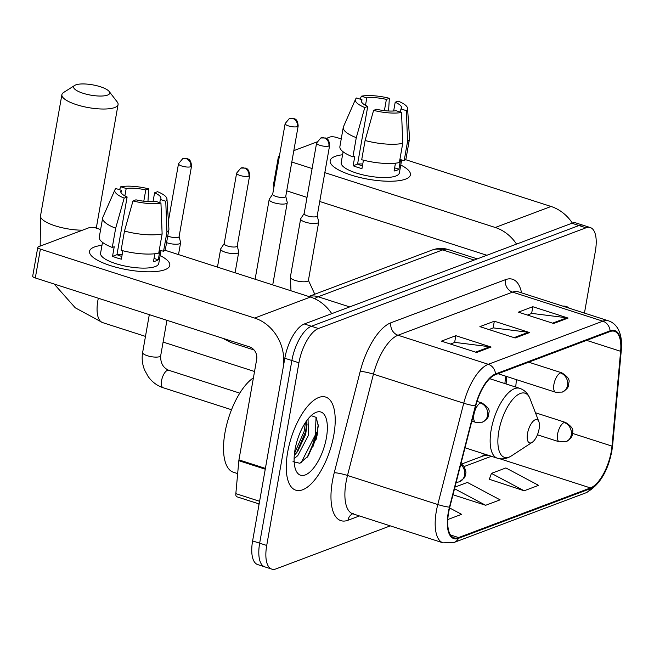 <?xml version="1.0" encoding="UTF-8"?>
<svg xmlns="http://www.w3.org/2000/svg" width="654" height="654" viewBox="0 0 654 654"><rect width="100%" height="100%" fill="white"/><g stroke="black" fill="none" stroke-linecap="round" stroke-linejoin="round"><path stroke-width="0.98" d="M504.904 383.579L505.575 376.148M308.361 455.511A40.744 16.963 107.8 0 0 314.901 436.586A40.744 16.963 107.8 0 1 308.361 455.511M584.447 313.094L595.361 251.21A30.558 12.72 107.8 0 0 590.284 227.551L576.174 223.014A30.558 12.72 107.8 0 0 571.898 223.259L304.339 323.975A30.558 12.72 107.8 0 0 284.817 358.253L252.607 540.923A30.558 12.72 107.8 0 0 257.684 564.574L264.739 566.846A30.558 12.72 107.8 0 1 259.663 543.188A30.558 12.72 107.8 0 0 264.739 566.846L271.794 569.119A30.558 12.72 107.8 0 0 276.07 568.866L390.291 525.873M583.229 225.278A30.558 12.72 107.8 0 0 578.954 225.532L311.394 326.24A30.558 12.72 107.8 0 0 291.872 360.517L259.663 543.188L291.872 360.517A30.558 12.72 107.8 0 1 311.394 326.24L578.954 225.532A30.558 12.72 107.8 0 1 583.229 225.278M569.413 308.255A48.895 20.356 107.8 0 0 566.323 306.505A48.895 20.356 107.8 0 0 562.783 306.121A48.895 20.356 107.8 0 1 566.323 306.505A48.895 20.356 107.8 0 1 569.413 308.255M333.834 434.926A48.895 20.356 107.8 0 0 325.708 397.076A48.895 20.356 107.8 0 0 287.637 452.315A48.895 20.356 107.8 0 0 295.755 490.165A48.895 20.356 107.8 0 0 333.834 434.926A48.895 20.356 107.8 0 0 325.708 397.076A48.895 20.356 107.8 0 0 287.637 452.315A48.895 20.356 107.8 0 0 295.755 490.165A48.895 20.356 107.8 0 0 333.834 434.926M611.286 451.366A32.594 13.571 -72.2 0 1 590.456 487.933L458.601 537.563A32.594 13.571 -72.2 0 1 454.039 537.825A32.594 13.571 -72.2 0 1 449.805 507.161L475.752 405.84A32.594 13.571 -72.2 0 1 495.397 374.709L609.945 331.594A32.594 13.571 -72.2 0 1 614.507 331.325A32.594 13.571 -72.2 0 1 620.63 351.304L611.989 446.118A32.594 13.571 -72.2 0 1 611.286 451.366M611.67 451.227A33.411 13.906 107.8 0 0 612.389 445.84L621.03 351.034A33.411 13.906 107.8 0 0 610.076 330.826L495.536 373.941A33.411 13.906 107.8 0 0 475.393 405.848L449.445 507.169A33.411 13.906 107.8 0 0 458.47 538.332L590.325 488.701A33.411 13.906 107.8 0 0 611.67 451.227M317.64 432.4A40.744 16.963 -72.2 0 1 316.054 439.643M489.339 479.268L524.156 490.786L538.594 485.35L505.877 467.945L491.44 473.382L489.241 479.554M590.284 227.551A30.558 12.72 107.8 0 0 586.009 227.796L318.449 328.512A30.558 12.72 107.8 0 0 298.927 362.79L266.718 545.461A30.558 12.72 107.8 0 0 271.794 569.119M553.652 323.501L518.385 312.146L532.822 306.718L568.089 318.065L553.652 323.501M476.66 352.481L441.393 341.135L455.83 335.698L491.097 347.045L476.66 352.481M515.156 337.987L479.889 326.64L494.326 321.204L529.593 332.559L515.156 337.987M447.794 519.529L461.601 514.33L449.609 507.954M452.977 494.759L485.66 505.28L500.097 499.844L467.381 482.431L454.939 487.116M494.326 321.204L493.132 327.973M488.93 329.551L493.337 327.891L528.35 332.281A8.15 7.039 69.4 0 1 529.593 332.559M455.83 335.698L454.636 342.459M450.434 344.045L454.841 342.385L489.846 346.767A8.15 7.039 69.4 0 1 491.097 347.045M532.822 306.718L531.628 313.479M527.426 315.056L531.833 313.405L566.846 317.787A8.15 7.039 69.4 0 1 568.089 318.065M485.66 505.28L454.53 488.71M524.156 490.786L491.44 473.382M335.012 156.437A40.744 11.633 -170 0 1 342.582 154.761A40.744 11.633 -170 0 0 335.012 156.437A40.744 11.633 -170 0 0 334.864 167.637A40.744 11.633 -170 0 0 403.616 179.76A40.744 11.633 -170 0 0 405.545 179.131A40.744 11.633 -170 0 1 359.373 177.373A40.744 11.633 -170 0 1 330.156 160.712A40.744 11.633 -170 0 1 335.012 156.437M400.763 165.021A40.744 11.633 -170 0 1 405.545 179.131A40.744 11.633 -170 0 0 410.41 174.863A40.744 11.633 -170 0 0 400.763 165.021M572.373 223.096A40.744 35.177 -110.6 0 0 551.069 206.476L405.455 159.617M516.546 244.097A40.744 35.177 -110.6 0 0 495.25 227.486L324.825 172.648M341.233 138.95L336.826 137.528A5.093 1.455 10 0 0 330.017 137.021L326.354 138.395M274.042 186.553A5.093 1.455 -170 0 1 273.315 185.597L278.4 156.756A5.093 1.455 10 0 1 279.005 156.216L279.422 156.061M293.826 150.641L316.888 141.959M278.4 156.756A5.093 1.455 10 0 0 279.127 157.712M312.105 168.552L291.815 162.02M286.73 190.862L307.02 197.394M319.741 201.489L486.862 255.273M365.496 105.327L366.804 97.928A20.372 5.812 -170 0 1 386.383 99.408L384.397 110.64M393.651 110.992L395.196 102.245A20.372 5.812 -170 0 1 401.531 107.869A20.372 5.812 -170 0 1 400.951 108.916L400.387 112.096M357.591 164.007A20.372 5.812 -170 0 1 362.774 164.007M401.662 159.944L399.373 172.918A29.544 8.437 -170 0 1 395.85 176.016A29.544 8.437 -170 0 1 362.373 174.741A29.544 8.437 -170 0 1 341.192 162.658L343.105 151.785M395.196 102.245L398.155 101.125A26.487 7.562 -170 0 1 407.581 108.4L409.527 138.337A33.616 9.597 -170 0 1 409.486 139.008L406.101 158.235A33.616 9.597 -170 0 1 404.156 160.753L400.583 159.601L398.891 169.214A29.544 8.437 -170 0 1 396.864 170.244A29.544 8.437 -170 0 1 394.076 171.029L395.457 163.189M362.439 165.879A20.372 5.812 10 0 1 357.575 164.105L367.744 106.422L364.785 107.534L356.283 137.667L352.89 156.895L354.836 156.159L353.144 165.773A29.544 8.437 -170 0 0 361.956 168.609L363.444 160.181M399.349 162.56A33.616 9.597 -170 0 1 361.703 159.731L365.096 140.504L373.598 110.371L376.557 109.259A20.372 5.812 -170 0 0 396.136 110.73L401.556 112.472L402.733 143.332L399.349 162.56M352.89 156.895A33.616 9.597 -170 0 1 339.892 146.561L343.276 127.334A33.616 9.597 -170 0 1 343.473 126.696L355.539 99.228A26.487 7.562 -170 0 1 356.569 97.994L361.989 99.743L361.597 101.983M404.156 160.753L407.548 141.526L406.371 110.665L400.951 108.916M409.486 139.008A33.616 9.597 -170 0 1 407.548 141.526M402.733 143.332A33.616 9.597 -170 0 1 365.096 140.504M356.283 137.667A33.616 9.597 -170 0 1 343.276 127.334M407.581 108.4A26.487 7.562 -170 0 1 406.371 110.665M401.556 112.472A26.487 7.562 -170 0 1 373.598 110.371M364.785 107.534A26.487 7.562 -170 0 1 355.539 99.228M367.744 106.422A20.372 5.812 -170 0 1 361.409 100.79A20.372 5.812 -170 0 1 361.989 99.743M366.804 97.928L361.384 96.187L360.125 99.146M361.384 96.187A26.487 7.562 -170 0 1 389.343 98.288L386.383 99.408M388.574 110.992L389.343 98.288M398.891 169.214L394.64 167.849M357.575 164.105L353.144 165.773M75.807 84.881A18.337 5.232 10 0 0 74.711 85.421A18.337 5.232 10 0 0 84.203 93.62A18.337 5.232 10 0 0 107.542 95.1A18.337 5.232 10 0 0 109.185 91.495A18.337 5.232 10 0 0 93.906 85.085A18.337 5.232 10 0 0 75.807 84.881M109.185 91.495L117.213 101.942A28.523 8.142 -170 0 1 118.072 104.558A28.523 8.142 -170 0 1 114.663 107.55A28.523 8.142 -170 0 1 82.347 106.324A28.523 8.142 -170 0 1 61.893 94.65A28.523 8.142 -170 0 1 63.585 92.492L74.711 85.421M527.533 433.422A12.222 5.085 107.8 0 0 532.201 442.308A12.222 5.085 107.8 0 0 539.084 429.073A12.222 5.085 107.8 0 0 538.855 421.617A12.222 5.085 107.8 0 0 533.01 421.389A12.222 5.085 107.8 0 0 527.533 433.422M272.726 194.042L269.301 199.176A9.164 2.616 10 0 0 269.178 199.486A9.164 2.616 10 0 0 273.871 202.707A9.164 2.616 10 0 0 286.141 203.631A9.164 2.616 10 0 0 287.237 202.675A9.164 2.616 10 0 0 287.22 202.339L285.765 196.347M297.398 126.59A6.622 1.888 10 0 1 289.894 126.304A6.622 1.888 10 0 1 285.144 123.59L272.702 194.164A6.622 1.888 10 0 0 276.094 196.486A6.622 1.888 10 0 0 284.956 197.156A6.622 1.888 10 0 0 285.741 196.462L298.183 125.895C297.431 117.883 294.104 119.175 294.038 118.562L289.33 118.546A6.622 5.714 -110.6 0 1 292.771 118.497A6.622 5.714 69.4 0 1 297.398 126.59A6.622 1.888 10 0 0 298.183 125.895M166.574 242.626A9.164 2.616 10 0 0 167.236 242.847A9.164 2.616 10 0 0 179.498 243.77A9.164 2.616 10 0 0 180.594 242.814A9.164 2.616 10 0 0 180.586 242.479L179.122 236.486M167.751 235.963A6.622 1.888 10 0 0 169.46 236.625A6.622 1.888 10 0 0 178.313 237.296A6.622 1.888 10 0 0 179.106 236.601L191.548 166.034C190.796 158.023 187.461 159.314 187.404 158.701L182.695 158.685A6.622 5.714 -110.6 0 1 186.128 158.636A6.622 5.714 69.4 0 1 190.755 166.729A6.622 1.888 10 0 0 191.548 166.034M304.184 213.474L300.758 218.608A9.164 2.616 10 0 0 300.636 218.918A9.164 2.616 10 0 0 305.336 222.139A9.164 2.616 10 0 0 318.694 222.098A9.164 2.616 10 0 0 318.678 221.771L317.223 215.771M328.856 146.014A6.622 1.888 10 0 1 321.351 145.728A6.622 1.888 10 0 1 316.601 143.022L304.159 213.588A6.622 1.888 10 0 0 307.552 215.918A6.622 1.888 10 0 0 316.413 216.588A6.622 1.888 10 0 0 317.198 215.894L329.649 145.319C328.888 137.315 325.561 138.607 325.496 137.994L320.795 137.978A6.622 5.714 -110.6 0 1 324.229 137.92A6.622 5.714 69.4 0 1 328.856 146.014A6.622 1.888 10 0 0 329.649 145.319M224.199 243.582L220.782 248.716A9.164 2.616 10 0 0 220.66 249.027A9.164 2.616 10 0 0 225.352 252.248A9.164 2.616 10 0 0 238.71 252.207A9.164 2.616 10 0 0 238.702 251.872L237.247 245.879M248.88 176.122A6.622 1.888 10 0 1 241.375 175.836A6.622 1.888 10 0 1 236.625 173.13L224.183 243.697A6.622 1.888 10 0 0 227.576 246.027A6.622 1.888 10 0 0 236.429 246.689A6.622 1.888 10 0 0 237.222 245.994L249.664 175.427C248.912 167.416 245.577 168.707 245.52 168.094L240.811 168.078A6.622 5.714 -110.6 0 1 244.244 168.029A6.622 5.714 69.4 0 1 248.88 176.122A6.622 1.888 10 0 0 249.664 175.427M94.405 247.008A40.744 11.633 -170 0 1 101.967 245.332A40.744 11.633 -170 0 0 94.405 247.008A40.744 11.633 -170 0 0 94.258 258.207A40.744 11.633 -170 0 0 163.001 270.323A40.744 11.633 -170 0 0 164.939 269.701A40.744 11.633 -170 0 1 118.758 267.944A40.744 11.633 -170 0 1 89.541 251.275A40.744 11.633 -170 0 1 94.405 247.008M160.156 255.591A40.744 11.633 -170 0 1 164.939 269.701A40.744 11.633 -170 0 0 169.795 265.426A40.744 11.633 -170 0 0 160.156 255.591M265.401 468.395L283.125 367.867A40.744 35.177 -110.6 0 0 254.643 318.057L40.393 249.109L35.308 277.958L249.55 346.898A10.186 8.796 69.4 0 1 256.679 359.348L238.947 459.885L265.401 468.395A5.093 2.117 107.8 0 0 265.287 469.212M331.758 313.65A40.744 35.177 -110.6 0 0 310.462 297.047L164.841 250.188M100.618 229.521L96.22 228.099A5.093 1.455 10 0 0 89.402 227.584L38.39 246.787A5.093 1.455 10 0 0 37.785 247.318A5.093 1.455 10 0 0 40.393 249.109M35.308 277.958A5.093 1.455 -170 0 1 32.7 276.168L37.785 247.318M259.131 503.948L236.797 496.762A5.093 2.117 -72.2 0 1 235.841 493.639L238.841 460.702A5.093 2.117 -72.2 0 1 238.947 459.885M124.889 195.898L126.189 188.499A20.372 5.812 -170 0 1 145.768 189.971L143.79 201.211M153.044 201.555L154.589 192.807A20.372 5.812 -170 0 1 160.925 198.44A20.372 5.812 -170 0 1 160.336 199.486L159.78 202.666M116.976 254.578A20.372 5.812 -170 0 1 122.159 254.578M161.048 250.515L158.758 263.48A29.544 8.437 -170 0 1 155.235 266.579A29.544 8.437 -170 0 1 121.758 265.311A29.544 8.437 -170 0 1 100.577 253.221L102.498 242.348M154.589 192.807L157.549 191.696A26.487 7.562 -170 0 1 166.966 198.971L168.912 228.908A33.616 9.597 -170 0 1 168.879 229.579L165.487 248.806A33.616 9.597 -170 0 1 163.549 251.324L159.977 250.171L158.276 259.785A29.544 8.437 -170 0 1 156.257 260.815A29.544 8.437 -170 0 1 153.469 261.592L154.851 253.76M121.832 256.45A20.372 5.812 10 0 1 116.96 254.676L127.129 196.993L124.17 198.105L115.668 228.23L112.275 247.457L114.229 246.73L112.529 256.343A29.544 8.437 -170 0 0 121.35 259.18L122.838 250.752M158.734 253.131A33.616 9.597 -170 0 1 121.096 250.302L124.481 231.066L132.991 200.942L135.95 199.83A20.372 5.812 -170 0 0 155.529 201.301L160.949 203.042L162.127 233.903L158.734 253.131M112.275 247.457A33.616 9.597 -170 0 1 99.277 237.132L102.67 217.905A33.616 9.597 -170 0 1 102.866 217.259L114.932 189.791A26.487 7.562 -170 0 1 115.954 188.565L121.382 190.314L120.982 192.546M163.549 251.324L166.942 232.088L165.756 201.236L160.336 199.486M168.879 229.579A33.616 9.597 -170 0 1 166.942 232.088M162.127 233.903A33.616 9.597 -170 0 1 124.481 231.066M115.668 228.23A33.616 9.597 -170 0 1 102.67 217.905M166.966 198.971A26.487 7.562 -170 0 1 165.756 201.236M160.949 203.042A26.487 7.562 -170 0 1 132.991 200.942M124.17 198.105A26.487 7.562 -170 0 1 114.932 189.791M127.129 196.993A20.372 5.812 -170 0 1 120.794 191.36A20.372 5.812 -170 0 1 121.382 190.314M126.189 188.499L120.769 186.758L119.518 189.709M120.769 186.758A26.487 7.562 -170 0 1 148.728 188.859L145.768 189.971M147.959 201.563L148.728 188.859M158.276 259.785L154.025 258.42M116.96 254.676L112.529 256.343M253.417 377.832A50.93 21.206 107.8 0 0 224.951 432.817A50.93 21.206 107.8 0 0 233.413 472.237L237.664 473.61M308.05 418.961L308.451 435.286L297.823 455.552L294.104 458.74M306.628 420.816L307.045 424.544L305.647 434.387L297.709 451.383L294.275 455.429M326.42 437.714A33.207 13.824 107.8 0 0 313.748 413.573A33.207 13.824 107.8 0 0 295.044 449.527A33.207 13.824 107.8 0 0 295.665 469.785A33.207 13.824 107.8 0 0 311.549 470.398A33.207 13.824 107.8 0 0 326.42 437.714M293.008 461.626L299.916 463.277L308.214 455.936L316.765 436.986L318.228 425.828L316.217 417.391L311.124 415.65M316.062 417.178L315.253 435.172L301.053 462.762M305.516 422.419L304.061 431.566L294.472 453.435M318.204 424.781L316.659 435.621L307.274 457.187M306.939 422.607L305.459 432.016L296.45 453.018M571.898 223.259L586.009 227.796M252.607 540.923L266.718 545.461M284.817 358.253L298.927 362.79M304.339 323.975L318.449 328.512M308.737 296.491L432.098 250.057C437.477 248.054 442.905 247.891 448.366 249.566A40.744 16.963 107.8 0 0 442.668 249.893L474.191 260.039M432.098 250.057A20.372 17.584 69.4 0 1 442.668 249.893L318.155 296.769L349.677 306.906M308.827 296.515A20.372 17.584 69.4 0 1 318.155 296.769A40.744 16.963 107.8 0 0 314.615 298.674M590.456 487.933L499.746 458.74M359.438 515.941L347.985 520.249A10.186 8.796 69.4 0 1 352.694 513.774M347.985 520.249A50.93 21.206 -72.2 0 1 332.404 481.238A50.93 21.206 -72.2 0 1 334.243 472.752L360.191 371.431A50.93 21.206 -72.2 0 1 390.888 322.79L505.436 279.675A50.93 21.206 -72.2 0 1 521.549 292.853M449.445 507.169A10.186 1.341 -165.6 0 1 437.788 504.528L347.503 475.474A40.744 16.963 107.8 0 0 346.031 482.268A40.744 16.963 107.8 0 0 352.8 513.807L353.217 513.553M458.47 538.332A10.186 8.796 69.4 0 1 454.064 542.452L585.919 492.814C599.252 485.595 607.909 471.583 611.891 450.778L612.667 445.006A10.186 4.39 -174.8 0 1 612.389 445.84M495.536 373.941A10.186 8.796 -110.6 0 0 488.293 364.294L602.833 321.179A10.186 8.796 69.4 0 1 610.076 330.826M475.393 405.848A10.186 1.341 -165.6 0 1 463.735 403.207A40.744 16.963 -72.2 0 1 488.293 364.294L398.008 335.24A40.744 16.963 107.8 0 0 373.45 374.153L347.503 475.474A10.186 1.341 14.4 0 0 334.243 472.752M612.667 445.006L621.3 350.201A10.186 4.39 -174.8 0 1 621.03 351.034M505.436 279.675A10.186 8.796 69.4 0 0 512.556 292.125L602.833 321.179A40.744 16.963 -72.2 0 1 608.539 320.844L518.254 291.79A40.744 16.963 107.8 0 0 512.556 292.125L398.008 335.24A10.186 8.796 69.4 0 1 390.888 322.79M454.064 542.452L443.085 542.861A40.744 16.963 -72.2 0 1 437.788 504.528L463.735 403.207L373.45 374.153A10.186 1.341 14.4 0 0 360.191 371.431M585.919 492.814A10.186 8.796 -110.6 0 0 590.325 488.701M458.601 537.563L450.492 534.956M464.193 466.515L491.383 456.279M611.989 446.118L572.544 433.422M620.63 351.304L586.63 340.366M515.728 387.062L516.407 379.631M461.732 464.005L482.202 456.296A18.337 15.827 69.4 0 1 489.167 455.56M514.085 337.644L528.35 332.281M552.589 323.158L566.846 317.787M475.589 352.138L489.846 346.767M495.25 227.486L551.069 206.476M95.116 227.796A28.523 8.142 10 0 0 96.71 225.695L96.367 228.148M40.18 246.117L40.532 215.795A28.523 8.142 10 0 0 53.881 225.401A28.523 8.142 10 0 0 82.543 230.167M145.474 336.401L102.613 322.602A28.523 11.87 -72.2 0 1 97.871 300.529A28.523 11.87 -72.2 0 1 98.321 298.232M489.674 378.682L519.734 388.353C524.516 389.997 527.942 393.455 530.018 398.727A33.689 14.02 107.8 0 0 513.905 398.098A33.689 14.02 107.8 0 0 498.822 431.256A33.689 14.02 107.8 0 0 511.673 455.748L532.201 442.308M519.734 388.353A36.673 15.263 107.8 0 0 491.179 429.784A36.673 15.263 107.8 0 0 497.269 458.168C502.109 459.623 506.907 458.814 511.673 455.748M535.438 412.756L565.555 422.443C571.269 426.024 573.623 429.237 572.626 432.073C571.833 435.212 573.648 437.003 566.021 441.679A10.186 8.796 -110.6 0 0 571.253 434.975A10.186 8.796 69.4 0 0 564.132 422.525A10.186 4.243 107.8 0 0 557.625 433.954A10.186 4.243 107.8 0 0 559.317 441.842L537.433 434.796M565.555 422.443A10.186 4.243 107.8 0 0 564.132 422.525M460.98 463.514L464.315 466.703L465.983 472.213L465.386 475.728L464.275 477.927L459.386 481.818A10.186 8.796 -110.6 0 0 464.61 475.123A10.186 8.796 69.4 0 0 460.735 464.479M239.797 393.144L168.716 370.262A9.164 3.818 107.8 0 0 167.702 370.254A9.164 3.818 107.8 0 0 161.579 380.62A9.164 3.818 107.8 0 0 163.099 387.716L231.532 409.739M149.308 314.639L142.637 352.498A9.164 2.616 10 0 0 149.21 356.25A9.164 2.616 10 0 0 159.601 356.643A9.164 2.616 10 0 0 159.854 356.536A9.164 2.616 10 0 0 160.696 355.678L166.933 320.313M168.405 221.036L178.509 163.729A6.622 1.888 10 0 0 183.251 166.443A6.622 1.888 10 0 0 190.755 166.729M528.685 362.177L561.86 372.854C567.566 376.434 569.92 379.647 568.923 382.484C568.138 385.623 569.945 387.413 562.326 392.081A10.186 8.796 -110.6 0 0 567.549 385.386A10.186 8.796 69.4 0 0 560.429 372.935A10.186 4.243 107.8 0 0 553.922 384.364A10.186 4.243 107.8 0 0 555.614 392.245L498.029 373.72M561.86 372.854A10.186 4.243 107.8 0 0 560.429 372.935M290.989 290.785L290.36 277.182A9.164 2.616 10 0 0 295.06 280.402A9.164 2.616 10 0 0 307.584 281.22A9.164 2.616 10 0 0 308.418 280.362L318.694 222.098M477.028 401.401L481.875 402.962C487.582 406.535 489.944 409.747 488.939 412.592C488.154 415.731 489.969 417.522 482.341 422.19A10.186 8.796 -110.6 0 0 487.573 415.494A10.186 8.796 69.4 0 0 480.453 403.044A10.186 4.243 107.8 0 0 473.946 414.464A10.186 4.243 107.8 0 0 475.638 422.353L471.836 421.127M481.875 402.962A10.186 4.243 107.8 0 0 480.453 403.044M229.301 340.382A9.164 3.818 107.8 0 0 230.846 342.508L254.071 349.98M254.643 318.057L310.462 297.047M265.254 469.204L238.841 460.702M235.841 493.639L259.597 501.283M312.874 446.886A40.744 16.963 107.8 0 0 316.757 432.114M448.366 249.566L477.289 258.878M257.831 503.531L259.049 504.381M621.3 350.201C622.126 341.723 621.055 334.668 618.087 329.019C615.806 324.94 612.626 322.218 608.539 320.844M443.085 542.861L352.8 513.807M506.09 383.963L506.768 376.532M484.786 454.154L482.121 456.329M40.532 215.795L61.893 94.65M254.537 371.497L163.091 342.067M465.01 447.786L497.269 458.168M538.855 421.617L530.018 398.727M96.71 225.695L118.072 104.558M102.613 322.602L75.267 307.813L54.159 284.024M255.117 279.233L269.178 199.486M566.021 441.679L559.317 441.842M272.734 284.907L287.237 202.675M285.144 123.59L289.33 118.546M168.716 370.262C163.05 367.785 160.377 362.921 160.696 355.678M142.637 352.498C141.624 358.4 142.278 364.262 144.608 370.074L148.213 376.614C152.153 382.042 157.115 385.737 163.099 387.716M459.386 481.818L456.132 482.464M178.517 254.586L180.594 242.814M178.509 163.729L182.695 158.685M314.778 294.218L308.418 280.362M290.36 277.182L300.636 218.918M316.601 143.022L320.795 137.978M562.326 392.081L555.614 392.245M235.08 272.792L238.71 252.207M222.613 338.232L230.846 342.508M217.463 267.118L220.66 249.027M236.625 173.13L240.811 168.078M482.341 422.19L475.638 422.353"/></g></svg>
